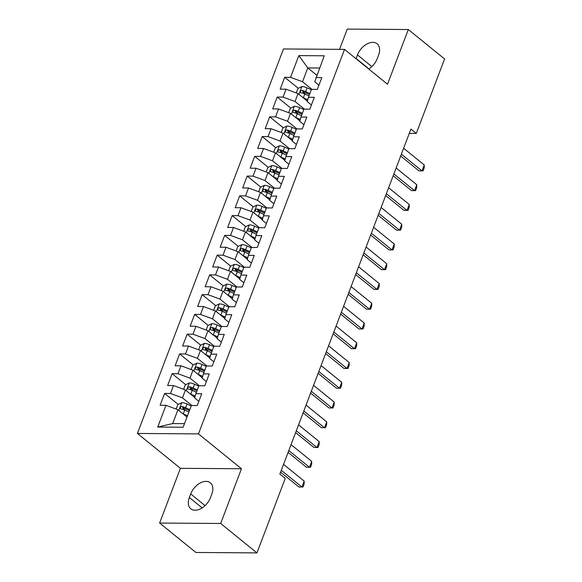 <?xml version="1.0" encoding="UTF-8"?>
<svg xmlns="http://www.w3.org/2000/svg" width="582" height="582" viewBox="0 0 582 582"><rect width="100%" height="100%" fill="white"/><g stroke="black" fill="none" stroke-linecap="round" stroke-linejoin="round"><path stroke-width="0.87" d="M159.621 523.051L220.673 523.48L241.465 468.75L180.405 468.321L159.621 523.051L195.894 552.471L256.946 552.9L285.245 478.411L279.869 474.054L410.914 129.08L416.283 133.438L444.583 58.949L408.309 29.529L347.25 29.1L339.561 49.361M180.405 468.321L137.417 433.459L283.47 48.961L344.529 49.39L198.477 433.888L137.417 433.459M316.834 75.253L307.791 67.919L298.821 55.61L290.563 77.341L284.707 77.304L280.204 89.155L286.06 89.199L283.056 97.099L277.199 97.063L272.696 108.914L278.552 108.958L275.548 116.858L269.692 116.815L265.188 128.673L271.045 128.717L268.047 136.617L262.191 136.574L257.688 148.432L263.544 148.475L260.54 156.376L254.683 156.332L250.18 168.191L256.036 168.227L253.032 176.135L247.175 176.091L242.672 187.95L248.529 187.986L245.531 195.894L239.675 195.85L235.172 207.709L241.028 207.745L238.023 215.653L232.167 215.609L227.664 227.46L233.52 227.504L230.516 235.404L224.659 235.368L220.156 247.219L226.012 247.263L223.015 255.163L217.159 255.127L212.656 266.978L218.512 267.022L215.507 274.922L209.651 274.886L205.148 286.737L211.004 286.781L208 294.681L202.143 294.637L197.64 306.496L203.496 306.539L200.499 314.44L194.643 314.396L190.139 326.255L195.996 326.298L192.991 334.199L187.135 334.155L182.632 346.014L188.488 346.05L185.483 353.958L179.627 353.914L175.124 365.772L180.98 365.809L177.983 373.717L172.126 373.673L167.623 385.531L173.48 385.568L170.475 393.476L164.619 393.432L160.115 405.283L165.972 405.327L177.947 409.735L172.694 423.565L184.494 423.645M298.821 55.61L324.232 55.785L314.746 81.836L318.921 85.219M172.694 423.565L157.715 427.064L183.126 427.239L191.383 405.509L197.24 405.545L201.743 393.694L195.887 393.65L198.891 385.75L204.748 385.786L209.251 373.935L203.394 373.891L206.399 365.991L212.255 366.034L216.759 354.176L210.902 354.132L213.9 346.232L219.756 346.275L224.259 334.417L218.403 334.374L221.407 326.473L227.264 326.517L231.767 314.658L225.911 314.622L228.915 306.714L234.772 306.758L239.275 294.899L233.418 294.863L236.416 286.955L242.272 286.999L246.775 275.141L240.919 275.104L243.923 267.196L249.78 267.24L254.283 255.389L248.427 255.345L251.431 247.445L257.288 247.481L261.791 235.63L255.935 235.586L258.932 227.686L264.788 227.722L269.291 215.871L263.435 215.827L266.44 207.927L272.296 207.963L276.799 196.112L270.943 196.069L273.947 188.168L279.804 188.212L284.307 176.353L278.451 176.31L281.448 168.409L287.304 168.453L291.808 156.594L285.951 156.551L288.956 148.65L294.812 148.694L299.315 136.835L293.459 136.799L296.464 128.891L302.32 128.935L306.823 117.077L300.967 117.04L303.964 109.132L309.82 109.176L314.324 97.318L308.467 97.281L311.472 89.373L317.328 89.417L321.831 77.566L315.975 77.522M157.715 427.064L165.972 405.327M191.864 405.509L182.45 397.877L185.454 389.976L194.781 397.542M170.475 393.476L182.45 397.877M173.48 385.568L185.454 389.976M199.364 385.75L189.958 378.118L192.955 370.217L202.289 377.783M177.983 373.717L189.958 378.118M180.98 365.809L192.955 370.217M195.887 393.65L194.664 397.964L198.84 401.347M206.872 365.991L197.458 358.359L200.463 350.459L209.789 358.025M185.483 353.958L197.458 358.359M188.488 346.05L200.463 350.459M203.394 373.891L202.165 378.205L206.341 381.588M214.38 346.232L204.966 338.6L207.97 330.7L217.297 338.266M192.991 334.199L204.966 338.6M195.996 326.298L207.97 330.7M210.902 354.132L209.673 358.447L213.849 361.837M221.88 326.48L212.474 318.841L215.471 310.941L224.805 318.507M200.499 314.44L212.474 318.841M203.496 306.539L215.471 310.941M218.403 334.374L217.181 338.688L221.356 342.078M229.388 306.721L219.974 299.09L222.979 291.182L232.305 298.748M208 294.681L219.974 299.09M211.004 286.781L222.979 291.182M225.911 314.622L224.681 318.929L228.857 322.319M236.896 286.962L227.482 279.331L230.487 271.423L239.813 278.989M215.507 274.922L227.482 279.331M218.512 267.022L230.487 271.423M233.418 294.863L232.189 299.17L236.365 302.56M244.396 267.203L234.99 259.572L237.987 251.664L247.321 259.23M223.015 255.163L234.99 259.572M226.012 247.263L237.987 251.664M240.919 275.104L239.697 279.411L243.873 282.801M251.904 247.445L242.49 239.813L245.495 231.912L254.821 239.478M230.516 235.404L242.49 239.813M233.52 227.504L245.495 231.912M248.427 255.345L247.197 259.659L251.373 263.042M259.412 227.686L249.998 220.054L253.003 212.154L262.329 219.72M238.023 215.653L249.998 220.054M241.028 207.745L253.003 212.154M255.935 235.586L254.705 239.9L258.881 243.283M266.912 207.927L257.506 200.295L260.503 192.395L269.837 199.961M245.531 195.894L257.506 200.295M248.529 187.986L260.503 192.395M263.435 215.827L262.213 220.142L266.389 223.524M274.42 188.168L265.006 180.536L268.011 172.636L277.338 180.202M253.032 176.135L265.006 180.536M256.036 168.227L268.011 172.636M270.943 196.069L269.713 200.383L273.889 203.765M281.928 168.409L272.514 160.778L275.519 152.877L284.845 160.443M260.54 156.376L272.514 160.778M263.544 148.475L275.519 152.877M278.451 176.31L277.221 180.624L281.397 184.014M289.429 148.657L280.022 141.019L283.019 133.118L292.353 140.684M268.047 136.617L280.022 141.019M271.045 128.717L283.019 133.118M285.951 156.551L284.729 160.865L288.905 164.255M296.936 128.898L287.523 121.267L290.527 113.359L299.854 120.925M275.548 116.858L287.523 121.267M278.552 108.958L290.527 113.359M293.459 136.799L292.229 141.106L296.405 144.496M304.444 109.14L295.03 101.508L298.035 93.6L307.361 101.166M283.056 97.099L295.03 101.508M286.06 89.199L298.035 93.6M300.967 117.04L299.737 121.347L303.913 124.737M311.945 89.381L302.538 81.749L307.791 67.919L319.591 67.999M290.563 77.341L302.538 81.749M308.467 97.281L307.245 101.588L311.421 104.978M220.673 523.48L256.946 552.9M344.529 49.39L387.517 84.259L408.309 29.529M241.465 468.75L198.477 433.888M409.277 133.387L416.283 133.438M186.989 417.068L177.947 409.735M368.712 69.011A14.441 9.276 -51 0 0 377.231 58.629L378.584 55.072A14.441 9.276 -51 0 0 377.121 43.788A14.441 9.276 -51 0 0 357.464 54.926L356.111 58.484A14.441 9.276 -51 0 0 356.024 58.717M189.339 497.508A14.441 9.276 -51 0 0 190.809 508.799A14.441 9.276 -51 0 0 210.466 497.654L211.812 494.096A14.441 9.276 -51 0 0 210.349 482.813A14.441 9.276 -51 0 0 190.692 493.951L189.339 497.508L202.158 507.897M284.707 77.304L298.268 88.304M302.88 92.043L305.892 94.488M277.199 97.063L290.767 108.063M295.372 111.802L298.391 114.247M269.692 116.815L283.259 127.822M287.872 131.561L290.884 134.006M262.191 136.574L275.752 147.581M280.364 151.32L283.376 153.764M254.683 156.332L268.251 167.34M272.856 171.072L275.875 173.516M247.175 176.091L260.743 187.098M265.356 190.831L268.367 193.275M239.675 195.85L253.235 206.85M257.848 210.589L260.86 213.034M232.167 215.609L245.735 226.609M250.34 230.348L253.359 232.793M224.659 235.368L238.227 246.368M242.84 250.107L245.851 252.552M217.159 255.127L230.719 266.127M235.332 269.866L238.344 272.311M209.651 274.886L223.219 285.886M227.824 289.625L230.843 292.069M202.143 294.637L215.711 305.645M220.323 309.384L223.335 311.828M194.643 314.396L208.203 325.403M212.816 329.143L215.827 331.587M187.135 334.155L200.703 345.162M205.308 348.894L208.32 351.339M179.627 353.914L193.195 364.921M197.807 368.653L200.819 371.098M172.126 373.673L185.687 384.673M190.299 388.412L193.311 390.857M164.619 393.432L178.187 404.432M182.792 408.171L185.804 410.616M403.632 148.243L424.271 164.99L424.22 167.878L423.092 170.839L419.047 170.89L400.685 155.998M424.271 164.99L422.023 170.912L401.376 154.172M302.88 97.529A5.98 2.095 20.8 0 1 303.368 97.747L307.769 99.733M306.037 100.089L307.485 100.744M296.202 92.931L297.889 88.486L301.942 86.536A5.98 2.095 20.8 0 1 307.121 87.867L311.326 89.766M309.9 93.52L305.695 91.621A5.98 2.095 -159.2 0 0 301.92 90.436C300.123 91.032 299.825 91.825 301.018 92.807A5.98 2.095 20.8 0 1 304.793 93.993L308.998 95.892M301.92 90.436L303.848 92A3.048 1.069 20.8 0 1 304.859 92.385L309.529 94.495M300.516 92.596L301.018 92.807M396.124 168.002L416.77 184.741L416.712 187.637L415.584 190.598L411.547 190.649L393.177 175.757M416.77 184.741L414.515 190.67L393.876 173.931M388.623 187.76L409.262 204.5L409.204 207.388L408.084 210.357L404.039 210.408L385.677 195.516M409.262 204.5L407.007 210.429L386.368 193.69M295.372 117.288A5.98 2.095 20.8 0 1 295.86 117.499L300.268 119.492M298.53 119.848L299.977 120.503M288.694 112.69L290.382 108.245L294.434 106.295A5.98 2.095 20.8 0 1 299.614 107.626L303.819 109.525M302.393 113.279L298.188 111.38A5.98 2.095 -159.2 0 0 294.412 110.194C292.622 110.791 292.324 111.584 293.51 112.566A5.98 2.095 20.8 0 1 297.286 113.745L301.491 115.651M294.412 110.194L296.347 111.759A3.048 1.069 20.8 0 1 297.351 112.144L302.022 114.254M293.015 112.348L293.51 112.566M287.864 137.046A5.98 2.095 20.8 0 1 288.359 137.257L292.761 139.251M291.022 139.607L292.47 140.262M281.193 132.449L282.881 128.004L286.933 126.054A5.98 2.095 20.8 0 1 292.113 127.378L296.311 129.284M294.885 133.038L290.687 131.132A5.98 2.095 -159.2 0 0 286.904 129.953C285.115 130.55 284.816 131.343 286.009 132.318A5.98 2.095 20.8 0 1 289.785 133.504L293.983 135.41M286.904 129.953L288.839 131.517A3.048 1.069 20.8 0 1 289.851 131.896L294.514 134.013M285.507 132.107L286.009 132.318M381.115 207.519L401.755 224.259L401.704 227.147L400.576 230.116L396.531 230.166L378.169 215.275M401.755 224.259L399.507 230.188L378.86 213.448M373.608 227.278L394.254 244.018L394.196 246.906L393.068 249.874L389.031 249.925L370.661 235.033M394.254 244.018L391.999 249.947L371.36 233.207M280.364 156.805A5.98 2.095 20.8 0 1 280.851 157.016L285.253 159.01M283.521 159.366L284.969 160.021M273.685 152.2L275.373 147.763L279.425 145.813A5.98 2.095 20.8 0 1 284.605 147.137L288.81 149.043M287.384 152.797L283.179 150.891A5.98 2.095 -159.2 0 0 279.404 149.705C277.607 150.309 277.308 151.102 278.502 152.077A5.98 2.095 20.8 0 1 282.277 153.262L286.482 155.161M279.404 149.705L281.332 151.276A3.048 1.069 20.8 0 1 282.343 151.655L287.013 153.772M278 151.866L278.502 152.077M272.856 176.564A5.98 2.095 20.8 0 1 273.344 176.775L277.752 178.769M276.014 179.125L277.461 179.78M266.178 171.959L267.865 167.521L271.918 165.572A5.98 2.095 20.8 0 1 277.097 166.896L281.302 168.795M279.877 172.548L275.672 170.65A5.98 2.095 -159.2 0 0 271.896 169.464C270.106 170.068 269.808 170.861 270.994 171.835A5.98 2.095 20.8 0 1 274.769 173.021L278.974 174.92M271.896 169.464L273.831 171.035A3.048 1.069 20.8 0 1 274.835 171.414L279.505 173.523M270.499 171.625L270.994 171.835M366.107 247.037L386.746 263.777L386.688 266.665L385.568 269.633L381.523 269.684L363.161 254.792M386.746 263.777L384.491 269.706L363.852 252.966M265.348 196.323A5.98 2.095 20.8 0 1 265.843 196.534L270.244 198.527M268.506 198.884L269.953 199.539M258.677 191.718L260.365 187.28L264.41 185.331A5.98 2.095 20.8 0 1 269.597 186.655L273.795 188.553M272.369 192.307L268.171 190.409A5.98 2.095 -159.2 0 0 264.388 189.223C262.598 189.827 262.3 190.62 263.493 191.594A5.98 2.095 20.8 0 1 267.269 192.78L271.467 194.679M264.388 189.223L266.323 190.794A3.048 1.069 20.8 0 1 267.334 191.172L271.998 193.282M262.991 191.383L263.493 191.594M358.599 266.796L379.238 283.536L379.188 286.424L378.06 289.385L374.015 289.443L355.653 274.544M379.238 283.536L376.991 289.465L356.344 272.718M257.848 216.082A5.98 2.095 20.8 0 1 258.335 216.293L262.737 218.286M261.005 218.643L262.453 219.298M251.169 211.477L252.857 207.039L256.909 205.082A5.98 2.095 20.8 0 1 262.089 206.414L266.294 208.312M264.868 212.066L260.663 210.167A5.98 2.095 -159.2 0 0 256.888 208.982C255.091 209.585 254.792 210.371 255.985 211.353A5.98 2.095 20.8 0 1 259.761 212.539L263.966 214.438M256.888 208.982L258.815 210.553A3.048 1.069 20.8 0 1 259.827 210.931L264.497 213.041M255.483 211.142L255.985 211.353M351.092 286.555L371.738 303.295L371.68 306.183L370.552 309.144L366.514 309.202L348.145 294.303M371.738 303.295L369.483 309.224L348.844 292.477M343.591 306.314L364.23 323.054L364.172 325.942L363.052 328.903L359.007 328.961L340.645 314.062M364.23 323.054L361.975 328.976L341.336 312.236M336.083 326.065L356.722 342.813L356.671 345.701L355.544 348.662L351.499 348.713L333.137 333.821M356.722 342.813L354.474 348.734L333.828 331.995M328.575 345.824L349.222 362.564L349.164 365.46L348.036 368.421L343.998 368.471L325.629 353.58M349.222 362.564L346.967 368.493L326.327 351.754M321.075 365.583L341.714 382.323L341.656 385.211L340.535 388.179L336.491 388.23L318.128 373.338M341.714 382.323L339.459 388.252L318.82 371.512M313.567 385.342L334.206 402.082L334.155 404.97L333.028 407.938L328.983 407.989L310.621 393.097M334.206 402.082L331.958 408.011L311.312 391.271M306.059 405.101L326.706 421.841L326.648 424.729L325.52 427.697L321.482 427.748L303.113 412.856M326.706 421.841L324.45 427.77L303.811 411.03M250.34 235.841A5.98 2.095 20.8 0 1 250.827 236.052L255.236 238.038M253.497 238.402L254.945 239.057M243.662 231.236L245.349 226.798L249.402 224.841A5.98 2.095 20.8 0 1 254.581 226.172L258.786 228.071M257.36 231.825L253.155 229.926A5.98 2.095 -159.2 0 0 249.38 228.741C247.59 229.344 247.292 230.13 248.478 231.112A5.98 2.095 20.8 0 1 252.253 232.298L256.458 234.197M249.38 228.741L251.315 230.305A3.048 1.069 20.8 0 1 252.319 230.69L256.989 232.8M247.983 230.901L248.478 231.112M242.832 255.593A5.98 2.095 20.8 0 1 243.327 255.811L247.728 257.797M245.99 258.153L247.437 258.808M236.161 250.995L237.849 246.55L241.894 244.6A5.98 2.095 20.8 0 1 247.081 245.931L251.279 247.83M249.853 251.584L245.655 249.685A5.98 2.095 -159.2 0 0 241.872 248.499C240.082 249.103 239.784 249.889 240.977 250.871A5.98 2.095 20.8 0 1 244.753 252.057L248.951 253.956M241.872 248.499L243.807 250.064A3.048 1.069 20.8 0 1 244.818 250.449L249.482 252.559M240.475 250.66L240.977 250.871M235.332 275.351A5.98 2.095 20.8 0 1 235.819 275.57L240.221 277.556M238.489 277.912L239.937 278.567M228.653 270.754L230.341 266.309L234.393 264.359A5.98 2.095 20.8 0 1 239.573 265.69L243.778 267.589M242.352 271.343L238.147 269.444A5.98 2.095 -159.2 0 0 234.371 268.258C232.574 268.855 232.276 269.648 233.469 270.63A5.98 2.095 20.8 0 1 237.245 271.816L241.45 273.715M234.371 268.258L236.299 269.822A3.048 1.069 20.8 0 1 237.31 270.208L241.981 272.318M232.967 270.419L233.469 270.63M227.824 295.11A5.98 2.095 20.8 0 1 228.311 295.321L232.72 297.315M230.981 297.671L232.429 298.326M221.145 290.513L222.833 286.068L226.885 284.118A5.98 2.095 20.8 0 1 232.065 285.449L236.27 287.348M234.844 291.102L230.639 289.203A5.98 2.095 -159.2 0 0 226.864 288.017C225.074 288.614 224.776 289.407 225.962 290.389A5.98 2.095 20.8 0 1 229.737 291.567L233.942 293.474M226.864 288.017L228.799 289.581A3.048 1.069 20.8 0 1 229.803 289.967L234.473 292.077M225.467 290.171L225.962 290.389M220.316 314.869A5.98 2.095 20.8 0 1 220.811 315.08L225.212 317.074M223.473 317.43L224.921 318.085M213.645 310.271L215.333 305.826L219.378 303.877A5.98 2.095 20.8 0 1 224.565 305.201L228.762 307.107M227.336 310.861L223.139 308.955A5.98 2.095 -159.2 0 0 219.356 307.769C217.566 308.373 217.268 309.166 218.461 310.141A5.98 2.095 20.8 0 1 222.237 311.326L226.434 313.232M219.356 307.769L221.291 309.34A3.048 1.069 20.8 0 1 222.302 309.719L226.965 311.836M217.959 309.93L218.461 310.141M212.816 334.628A5.98 2.095 20.8 0 1 213.303 334.839L217.704 336.833M215.973 337.189L217.421 337.844M206.137 330.023L207.825 325.585L211.877 323.636A5.98 2.095 20.8 0 1 217.057 324.96L221.262 326.866M219.836 330.62L215.631 328.714A5.98 2.095 -159.2 0 0 211.855 327.528C210.058 328.132 209.76 328.925 210.953 329.899A5.98 2.095 20.8 0 1 214.729 331.085L218.934 332.984M211.855 327.528L213.783 329.099A3.048 1.069 20.8 0 1 214.794 329.477L219.465 331.595M210.451 329.688L210.953 329.899M205.308 354.387A5.98 2.095 20.8 0 1 205.795 354.598L210.204 356.591M208.465 356.948L209.913 357.603M198.629 349.782L200.317 345.344L204.369 343.395A5.98 2.095 20.8 0 1 209.549 344.719L213.754 346.617M212.328 350.371L208.123 348.473A5.98 2.095 -159.2 0 0 204.347 347.287C202.558 347.891 202.26 348.683 203.445 349.658A5.98 2.095 20.8 0 1 207.221 350.844L211.426 352.743M204.347 347.287L206.283 348.858A3.048 1.069 20.8 0 1 207.287 349.236L211.957 351.346M202.951 349.447L203.445 349.658M298.559 424.86L319.198 441.6L319.14 444.488L318.019 447.456L313.974 447.507L295.612 432.615M319.198 441.6L316.943 447.529L296.303 430.789M197.8 374.146A5.98 2.095 20.8 0 1 198.295 374.357L202.696 376.35M200.957 376.707L202.405 377.362M191.129 369.541L192.817 365.103L196.862 363.146A5.98 2.095 20.8 0 1 202.049 364.478L206.246 366.376M204.82 370.13L200.623 368.231A5.98 2.095 -159.2 0 0 196.84 367.046C195.05 367.649 194.752 368.442 195.945 369.417A5.98 2.095 20.8 0 1 199.721 370.603L203.918 372.502M196.84 367.046L198.775 368.617A3.048 1.069 20.8 0 1 199.786 368.995L204.449 371.105M195.443 369.206L195.945 369.417M291.051 444.619L311.69 461.359L311.639 464.247L310.512 467.208L306.467 467.266L288.105 452.367M311.69 461.359L309.442 467.288L288.796 450.541M190.299 393.905A5.98 2.095 20.8 0 1 190.787 394.116L195.188 396.109M193.457 396.466L194.905 397.12M183.621 389.3L185.309 384.862L189.361 382.905A5.98 2.095 20.8 0 1 194.541 384.236L198.746 386.135M197.32 389.889L193.115 387.99A5.98 2.095 -159.2 0 0 189.339 386.804C187.542 387.408 187.244 388.194 188.437 389.176A5.98 2.095 20.8 0 1 192.213 390.362L196.418 392.261M189.339 386.804L191.267 388.376A3.048 1.069 20.8 0 1 192.278 388.754L196.949 390.864M187.935 388.965L188.437 389.176M283.543 464.378L304.19 481.118L304.131 484.006L303.004 486.967L298.966 487.025L280.597 472.126M304.19 481.118L301.934 487.039L281.295 470.3M182.792 413.664A5.98 2.095 20.8 0 1 183.279 413.875L187.484 415.774M185.949 416.225L187.113 416.748M176.113 409.059L177.801 404.621L181.853 402.664A5.98 2.095 20.8 0 1 187.033 403.995L191.238 405.894M189.812 409.648L185.607 407.749A5.98 2.095 -159.2 0 0 181.831 406.563C180.042 407.167 179.736 407.953 180.929 408.935A5.98 2.095 20.8 0 1 184.705 410.121L188.91 412.02M181.831 406.563L183.767 408.127A3.048 1.069 20.8 0 1 184.77 408.513L189.441 410.623M180.435 408.724L180.929 408.935M371.84 66.588L357.464 54.926M368.923 68.872L356.111 58.484M205.075 505.613L190.692 493.951M301.84 86.587L298.908 94.306M304.793 93.993L303.368 97.747M307.121 87.867L305.695 91.621M294.332 106.346L291.4 114.065M297.286 113.745L295.86 117.499M299.614 107.626L298.188 111.38M286.824 126.098L283.892 133.824M289.785 133.504L288.359 137.257M292.113 127.378L290.687 131.132M279.324 145.856L276.392 153.583M282.277 153.262L280.851 157.016M284.605 147.137L283.179 150.891M271.816 165.615L268.884 173.341M274.769 173.021L273.344 176.775M277.097 166.896L275.672 170.65M264.308 185.374L261.376 193.1M267.269 192.78L265.843 196.534M269.597 186.655L268.171 190.409M256.808 205.133L253.876 212.859M259.761 212.539L258.335 216.293M262.089 206.414L260.663 210.167M249.3 224.892L246.368 232.618M252.253 232.298L250.827 236.052M254.581 226.172L253.155 229.926M241.792 244.651L238.86 252.377M244.753 252.057L243.327 255.811M247.081 245.931L245.655 249.685M234.291 264.41L231.352 272.129M237.245 271.816L235.819 275.57M239.573 265.69L238.147 269.444M226.784 284.169L223.852 291.888M229.737 291.567L228.311 295.321M232.065 285.449L230.639 289.203M219.276 303.92L216.344 311.646M222.237 311.326L220.811 315.08M224.565 305.201L223.139 308.955M211.775 323.679L208.836 331.405M214.729 331.085L213.303 334.839M217.057 324.96L215.631 328.714M204.267 343.438L201.336 351.164M207.221 350.844L205.795 354.598M209.549 344.719L208.123 348.473M196.76 363.197L193.828 370.923M199.721 370.603L198.295 374.357M202.049 364.478L200.623 368.231M189.259 382.956L186.32 390.682M192.213 390.362L190.787 394.116M194.541 384.236L193.115 387.99M181.751 402.715L178.82 410.441M184.705 410.121L183.279 413.875M187.033 403.995L185.607 407.749"/></g></svg>
